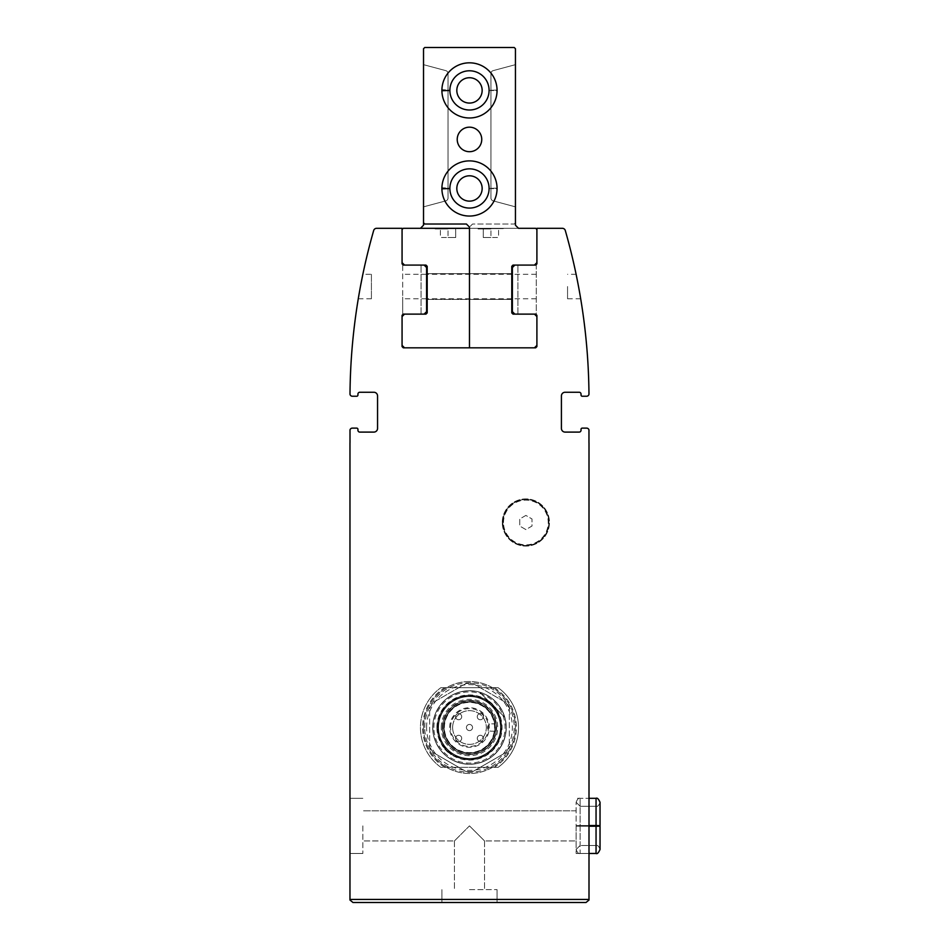 <?xml version="1.0" encoding="UTF-8"?>
<svg xmlns="http://www.w3.org/2000/svg" width="950" height="950" viewBox="0 0 950 950"><rect width="100%" height="100%" fill="white"/><g stroke="black" fill="none" stroke-linecap="round" stroke-linejoin="round"><path stroke-width="0.71" stroke-dasharray="4.75 3.56" d="M371.414 274.277L371.414 298.787L371.414 274.277L362.853 274.277L358.269 298.787L360.43 286.532M567.554 286.532L567.554 298.787L567.554 286.532M578.538 286.532L576.116 274.277L578.538 286.532M588.964 442.819L588.964 429.899A2.446 2.446 0 0 0 586.613 428.117L582.255 428.117A1.223 1.223 0 0 0 581.032 429.341L581.032 430.255A1.841 1.841 0 0 1 579.191 432.096L565.096 432.096A3.681 3.681 0 0 1 561.414 428.414L561.414 395.936A3.681 3.681 0 0 1 565.096 392.255L579.191 392.255A1.841 1.841 0 0 1 581.032 394.096L581.032 395.022A1.223 1.223 0 0 0 582.255 396.245L586.589 396.245A2.446 2.446 0 0 0 588.964 394.357L588.964 393.181A612.904 612.904 0 0 0 565.298 230.529A3.064 3.064 0 0 0 562.352 228.309L536.904 228.309L536.904 263.851L535.681 265.086L514.841 265.086L512.383 267.532L512.383 311.659L514.841 314.117L535.681 314.117L536.904 315.341L536.904 346.596L535.681 347.819L403.287 347.819L402.064 346.596L402.064 315.341L403.287 314.117L424.128 314.117L426.586 311.659L426.586 267.532L424.128 265.086L403.287 265.086L402.064 263.851L402.064 228.309L376.616 228.309A3.064 3.064 0 0 0 373.671 230.529A612.904 612.904 0 0 0 350.004 393.181L350.004 394.357A2.446 2.446 0 0 0 352.379 396.245L356.713 396.245A1.223 1.223 0 0 0 357.936 395.022L357.936 394.096A1.841 1.841 0 0 1 359.777 392.255L373.872 392.255A3.681 3.681 0 0 1 377.554 395.936L377.554 428.414A3.681 3.681 0 0 1 373.872 432.096L359.777 432.096A1.841 1.841 0 0 1 357.936 430.255L357.936 429.341A1.223 1.223 0 0 0 356.713 428.117L352.355 428.117A2.446 2.446 0 0 0 350.004 429.899L350.004 442.819M504.83 717.357A36.777 36.777 0 0 1 459.325 762.862A36.777 36.777 0 0 0 504.83 717.357L496.696 709.222A32.787 32.787 0 0 0 487.777 700.304L479.643 692.17A36.777 36.777 0 0 0 434.138 737.675A36.777 36.777 0 0 1 479.643 692.17L504.83 717.357M500.412 718.627A32.181 32.181 0 0 1 473.979 759.383A32.181 32.181 0 0 1 437.309 727.522A32.181 32.181 0 0 1 500.412 718.627M451.191 754.727L442.272 745.809A32.787 32.787 0 0 0 451.191 754.727L442.272 745.809M433.129 752.531A44.127 44.127 0 0 1 429.649 746.498A44.127 44.127 0 0 0 433.129 752.531L465.999 771.507A44.127 44.127 0 0 0 472.969 771.507A44.127 44.127 0 0 1 465.999 771.507L433.129 752.531M429.649 708.534A44.127 44.127 0 0 1 433.129 702.501A44.127 44.127 0 0 0 429.649 708.534L429.649 746.498L429.649 708.534M505.839 702.501A44.127 44.127 0 0 1 509.319 708.534A44.127 44.127 0 0 0 505.839 702.501L472.969 683.525A44.127 44.127 0 0 0 465.999 683.525L433.129 702.501L465.999 683.525A44.127 44.127 0 0 1 472.969 683.525L505.839 702.501M509.319 746.498A44.127 44.127 0 0 1 505.839 752.531A44.127 44.127 0 0 0 509.319 746.498L509.319 708.534L509.319 746.498M498.073 767.351A49.032 49.032 0 0 0 498.073 687.681A49.032 49.032 0 0 1 498.073 767.351L440.895 767.351A49.032 49.032 0 0 1 440.895 687.681A49.032 49.032 0 0 0 440.895 767.351L498.073 767.351A49.032 49.032 0 0 0 498.073 687.681L440.895 687.681L498.073 687.681M503.5 522.5A22.372 22.372 0 0 1 537.059 503.132A22.372 22.372 0 0 1 537.059 541.868A22.372 22.372 0 0 1 503.5 522.5M525.872 515.423L519.745 518.961L519.745 526.039L525.872 529.577L532 526.039L532 518.961L525.872 515.423L519.745 518.961L519.745 526.039L525.872 529.577L532 526.039L532 518.961L525.872 515.423M469.478 889.627L497.064 889.627L469.478 889.627M469.478 825.883L484.548 840.952L469.478 825.883L454.421 840.952L469.478 825.883L484.548 840.952L469.478 825.883L454.421 840.952L469.478 825.883M469.478 902.5L497.064 902.5L469.478 902.5M585.996 902.5L352.973 902.5M502.277 522.5A23.596 23.596 0 0 1 537.664 502.063A23.596 23.596 0 0 1 537.664 542.937A23.596 23.596 0 0 1 502.277 522.5A23.596 23.596 0 0 1 537.664 502.063A23.596 23.596 0 0 1 537.664 542.937A23.596 23.596 0 0 1 502.277 522.5M589 900.042L589 442.819M349.968 442.819L349.968 900.042M536.287 264.468L536.287 314.117L514.841 314.117L512.383 311.659L512.383 267.532L514.841 265.086L512.383 267.532L512.383 311.659L514.841 314.117L536.287 314.117L536.287 264.468L535.681 265.086L514.841 265.086L534.446 265.086L536.904 262.627L536.904 229.532L535.681 228.309L469.478 228.309L469.478 347.819L404.522 347.819L402.064 345.372L402.064 316.564L404.522 314.117L425.968 314.117L427.191 312.883L427.191 266.309L425.968 265.086L404.522 265.086L424.128 265.086L426.586 267.532L426.586 311.659L424.128 314.117L403.287 314.117L424.128 314.117L426.586 311.659L426.586 267.532L424.128 265.086L403.287 265.086L402.681 264.468L402.681 297.148L402.681 264.468M349.968 825.883L349.968 853.468L349.968 825.883M589 825.883L589 853.468L589 825.883M576.128 825.883L576.128 853.468L576.128 825.883M362.841 825.883L362.841 853.468L362.841 825.883M502.883 522.5A22.978 22.978 0 0 1 537.367 502.598A22.978 22.978 0 0 1 537.367 542.403A22.978 22.978 0 0 1 502.883 522.5A22.978 22.978 0 0 1 537.367 502.598A22.978 22.978 0 0 1 537.367 542.403A22.978 22.978 0 0 1 502.883 522.5M452.628 727.522A16.851 16.851 0 0 1 477.909 712.916A16.851 16.851 0 0 1 477.909 742.116A16.851 16.851 0 0 1 452.628 727.522A16.851 16.851 0 0 1 477.909 712.916A16.851 16.851 0 0 1 477.909 742.116A16.851 16.851 0 0 1 452.628 727.522M437.309 727.522A32.181 32.181 0 0 1 485.569 699.651A32.181 32.181 0 0 1 485.569 755.381A32.181 32.181 0 0 1 437.309 727.522A32.181 32.181 0 0 1 485.569 699.651A32.181 32.181 0 0 1 485.569 755.381A32.181 32.181 0 0 1 437.309 727.522A32.181 32.181 0 0 1 485.569 699.651A32.181 32.181 0 0 1 485.569 755.381A32.181 32.181 0 0 1 437.309 727.522A32.181 32.181 0 0 1 485.569 699.651A32.181 32.181 0 0 1 485.569 755.381A32.181 32.181 0 0 1 437.309 727.522M442.522 727.522A26.968 26.968 0 0 1 482.968 704.164A26.968 26.968 0 0 1 482.968 750.868A26.968 26.968 0 0 1 442.522 727.522A26.968 26.968 0 0 1 482.968 704.164A26.968 26.968 0 0 1 482.968 750.868A26.968 26.968 0 0 1 442.522 727.522A26.968 26.968 0 0 1 482.968 704.164A26.968 26.968 0 0 1 482.968 750.868A26.968 26.968 0 0 1 442.522 727.522M438.223 727.522A31.255 31.255 0 0 1 485.117 700.447A31.255 31.255 0 0 1 485.117 754.585A31.255 31.255 0 0 1 438.223 727.522A31.255 31.255 0 0 1 485.117 700.447A31.255 31.255 0 0 1 485.117 754.585A31.255 31.255 0 0 1 438.223 727.522A31.255 31.255 0 0 1 485.117 700.447A31.255 31.255 0 0 1 485.117 754.585A31.255 31.255 0 0 1 438.223 727.522M432.713 727.522A36.777 36.777 0 0 1 487.872 695.673A36.777 36.777 0 0 1 487.872 759.359A36.777 36.777 0 0 1 432.713 727.522A36.777 36.777 0 0 1 487.872 695.673A36.777 36.777 0 0 1 487.872 759.359A36.777 36.777 0 0 1 432.713 727.522A36.777 36.777 0 0 1 487.872 695.673A36.777 36.777 0 0 1 487.872 759.359A36.777 36.777 0 0 1 432.713 727.522M443.745 727.522A25.745 25.745 0 0 1 482.351 705.221A25.745 25.745 0 0 1 482.351 749.811A25.745 25.745 0 0 1 443.745 727.522A25.745 25.745 0 0 1 482.351 705.221A25.745 25.745 0 0 1 482.351 749.811A25.745 25.745 0 0 1 443.745 727.522M472.969 771.507L505.839 752.531L472.969 771.507M423.522 727.522A45.968 45.968 0 0 1 492.468 687.705A45.968 45.968 0 0 1 492.468 767.327A45.968 45.968 0 0 1 423.522 727.522A45.968 45.968 0 0 1 492.468 687.705A45.968 45.968 0 0 1 492.468 767.327A45.968 45.968 0 0 1 423.522 727.522M426.586 727.522A42.904 42.904 0 0 1 490.936 690.365A42.904 42.904 0 0 1 490.936 764.667A42.904 42.904 0 0 1 426.586 727.522M438.532 727.522A30.946 30.946 0 0 1 484.963 700.708A30.946 30.946 0 0 1 484.963 754.324A30.946 30.946 0 0 1 438.532 727.522A30.946 30.946 0 0 1 484.963 700.708A30.946 30.946 0 0 1 484.963 754.324A30.946 30.946 0 0 1 438.532 727.522M442.819 727.522A26.659 26.659 0 0 1 482.814 704.425A26.659 26.659 0 0 1 482.814 750.607A26.659 26.659 0 0 1 442.819 727.522M494.653 731.191L491.245 731.191A3.681 3.681 0 0 1 487.564 727.522A3.681 3.681 0 0 1 491.245 723.841L494.653 723.841L491.245 723.841A3.681 3.681 0 0 0 487.564 727.522A3.681 3.681 0 0 0 491.245 731.191L494.653 731.191A25.436 25.436 0 0 1 467.637 752.887A25.436 25.436 0 0 1 444.054 727.522A25.436 25.436 0 0 1 467.637 702.145A25.436 25.436 0 0 1 494.653 731.191M466.414 727.522A3.064 3.064 0 0 1 471.022 724.862A3.064 3.064 0 0 1 471.022 730.17A3.064 3.064 0 0 1 466.414 727.522A3.064 3.064 0 0 1 471.022 724.862A3.064 3.064 0 0 1 471.022 730.17A3.064 3.064 0 0 1 466.414 727.522A3.064 3.064 0 0 1 471.022 724.862A3.064 3.064 0 0 1 471.022 730.17A3.064 3.064 0 0 1 466.414 727.522M455.584 716.68A3.064 3.064 0 0 1 460.18 714.032A3.064 3.064 0 0 1 460.18 719.34A3.064 3.064 0 0 1 455.584 716.68A3.064 3.064 0 0 1 460.18 714.032A3.064 3.064 0 0 1 460.18 719.34A3.064 3.064 0 0 1 455.584 716.68A3.064 3.064 0 0 1 460.18 714.032A3.064 3.064 0 0 1 460.18 719.34A3.064 3.064 0 0 1 455.584 716.68M455.584 738.352A3.064 3.064 0 0 1 460.18 735.692A3.064 3.064 0 0 1 460.18 741A3.064 3.064 0 0 1 455.584 738.352A3.064 3.064 0 0 1 460.18 735.692A3.064 3.064 0 0 1 460.18 741A3.064 3.064 0 0 1 455.584 738.352A3.064 3.064 0 0 1 460.18 735.692A3.064 3.064 0 0 1 460.18 741A3.064 3.064 0 0 1 455.584 738.352M477.256 738.352A3.064 3.064 0 0 1 481.852 735.692A3.064 3.064 0 0 1 481.852 741A3.064 3.064 0 0 1 477.256 738.352A3.064 3.064 0 0 1 481.852 735.692A3.064 3.064 0 0 1 481.852 741A3.064 3.064 0 0 1 477.256 738.352A3.064 3.064 0 0 1 481.852 735.692A3.064 3.064 0 0 1 481.852 741A3.064 3.064 0 0 1 477.256 738.352M477.256 716.68A3.064 3.064 0 0 1 481.852 714.032A3.064 3.064 0 0 1 481.852 719.34A3.064 3.064 0 0 1 477.256 716.68A3.064 3.064 0 0 1 481.852 714.032A3.064 3.064 0 0 1 481.852 719.34A3.064 3.064 0 0 1 477.256 716.68A3.064 3.064 0 0 1 481.852 714.032A3.064 3.064 0 0 1 481.852 719.34A3.064 3.064 0 0 1 477.256 716.68M444.054 727.522A25.436 25.436 0 0 1 482.196 705.494A25.436 25.436 0 0 1 482.196 749.538A25.436 25.436 0 0 1 444.054 727.522M496.696 709.222L487.777 700.304M403.287 314.117L402.681 314.117L403.287 314.117M402.681 314.117L402.681 297.148L402.681 314.117M402.681 275.916L402.681 274.277L402.681 275.916M515.446 225.245L515.446 48.723L514.223 47.5L424.745 47.5L423.522 48.723L423.522 222.787L424.745 224.022L466.414 224.022L469.478 227.086L469.478 228.309L518.522 228.309L515.446 225.245M515.446 206.851L515.446 64.659L493.204 70.621A3.064 3.064 0 0 0 490.936 73.578L490.936 197.933A3.064 3.064 0 0 0 493.204 200.889L515.446 206.851L515.446 64.659L493.204 70.621A3.064 3.064 0 0 0 490.936 73.578L490.936 197.933A3.064 3.064 0 0 0 493.204 200.889L515.446 206.851L493.204 200.889A3.064 3.064 0 0 1 490.936 197.933L490.936 73.578A3.064 3.064 0 0 1 493.204 70.621L515.446 64.659L515.446 206.851L493.204 200.889A3.064 3.064 0 0 1 490.936 197.933L490.936 73.578A3.064 3.064 0 0 1 493.204 70.621L515.446 64.659L515.446 206.851M423.522 64.659L423.522 206.851L445.764 200.889A3.064 3.064 0 0 0 448.032 197.933L448.032 73.578A3.064 3.064 0 0 0 445.764 70.621L423.522 64.659L423.522 206.851L445.764 200.889A3.064 3.064 0 0 0 448.032 197.933L448.032 73.578A3.064 3.064 0 0 0 445.764 70.621L423.522 64.659L445.764 70.621A3.064 3.064 0 0 1 448.032 73.578L448.032 197.933A3.064 3.064 0 0 1 445.764 200.889L423.522 206.851L423.522 64.659L445.764 70.621A3.064 3.064 0 0 1 448.032 73.578L448.032 197.933A3.064 3.064 0 0 1 445.764 200.889L423.522 206.851L423.522 64.659M490.936 228.309L478.064 228.309L490.936 228.309M469.478 299.404L469.478 273.659L469.478 299.404L469.478 273.659L469.478 299.404L511.777 299.404L511.777 273.659L511.777 299.404L427.191 299.404L427.191 273.659L427.191 299.404L469.478 299.404M404.522 347.819L469.478 347.819L469.478 228.309L420.446 228.309L423.522 225.245L423.522 48.723L424.745 47.5L514.223 47.5L515.446 48.723L515.446 222.787L514.223 224.022L472.554 224.022L469.478 227.086L469.478 347.819L534.446 347.819L536.904 345.372L536.904 316.564L534.446 314.117L513 314.117L511.777 312.883L511.777 266.309L513 265.086L534.446 265.086M441.904 188.812A27.586 27.586 0 0 0 483.372 212.301A27.586 27.586 0 0 0 483.372 164.635A27.586 27.586 0 0 0 441.904 188.124A27.586 27.586 0 0 1 483.372 164.635A27.586 27.586 0 0 1 483.372 212.301A27.586 27.586 0 0 1 441.904 188.812A27.586 27.586 0 0 0 483.372 212.301A27.586 27.586 0 0 0 483.372 164.635A27.586 27.586 0 0 0 441.904 188.124L445.348 188.254M441.904 90.737A27.586 27.586 0 0 0 483.372 114.237A27.586 27.586 0 0 0 483.372 66.571A27.586 27.586 0 0 0 441.904 90.06A27.586 27.586 0 0 1 483.372 66.571A27.586 27.586 0 0 1 483.372 114.237A27.586 27.586 0 0 1 441.904 90.737A27.586 27.586 0 0 0 483.372 114.237A27.586 27.586 0 0 0 483.372 66.571A27.586 27.586 0 0 0 441.904 90.06L445.348 90.179M456.819 188.468A12.671 12.671 0 0 1 475.819 177.496A12.671 12.671 0 0 1 475.819 199.441A12.671 12.671 0 0 1 456.819 188.468M456.819 90.404A12.671 12.671 0 0 1 475.819 79.432A12.671 12.671 0 0 1 475.819 101.377A12.671 12.671 0 0 1 456.819 90.404M457.223 139.436A12.255 12.255 0 0 1 475.617 128.82A12.255 12.255 0 0 1 475.617 150.053A12.255 12.255 0 0 1 457.223 139.436M441.904 90.404A27.586 27.586 0 0 1 483.277 66.512A27.586 27.586 0 0 1 483.277 114.285A27.586 27.586 0 0 1 441.904 90.404M441.904 188.468A27.586 27.586 0 0 1 483.277 164.588A27.586 27.586 0 0 1 483.277 212.349A27.586 27.586 0 0 1 441.904 188.468M490.936 228.962L478.064 228.962L490.936 228.962M490.936 228.618L503.191 228.618L478.681 228.618L498.596 228.618L490.936 228.618L490.936 237.5L498.596 237.5L498.596 228.618L498.596 237.5L490.936 237.5L490.936 228.618M483.277 237.5L483.277 228.618L483.277 237.5L490.936 237.5L483.277 237.5M511.777 273.659L469.478 273.659L511.777 273.659M449.872 90.464A19.617 19.617 0 0 0 479.311 107.374A19.617 19.617 0 0 0 479.311 73.423A19.617 19.617 0 0 0 449.872 90.345M449.872 188.527A19.617 19.617 0 0 0 479.311 205.438A19.617 19.617 0 0 0 479.311 171.487A19.617 19.617 0 0 0 449.872 188.409M423.522 222.787L423.522 48.723L424.745 47.5L514.223 47.5L515.446 48.723L515.446 222.787L514.223 224.022L472.554 224.022L469.478 227.086M448.032 228.309L435.159 228.309L448.032 228.309M424.128 265.086L404.522 265.086L402.064 262.627L402.064 229.532L403.287 228.309L420.446 228.309M402.064 345.372L402.064 316.564M404.522 314.117L424.128 314.117M402.064 262.627L402.064 229.532M497.064 188.468A27.586 27.586 0 0 0 455.691 164.588A27.586 27.586 0 0 0 455.691 212.349A27.586 27.586 0 0 0 497.064 188.468A27.586 27.586 0 0 0 455.691 164.588A27.586 27.586 0 0 0 455.691 212.349A27.586 27.586 0 0 0 497.064 188.468M497.064 90.404A27.586 27.586 0 0 0 455.691 66.512A27.586 27.586 0 0 0 455.691 114.285A27.586 27.586 0 0 0 497.064 90.404A27.586 27.586 0 0 0 455.691 66.512A27.586 27.586 0 0 0 455.691 114.285A27.586 27.586 0 0 0 497.064 90.404M481.745 139.436A12.255 12.255 0 0 0 463.351 128.82A12.255 12.255 0 0 0 463.351 150.053A12.255 12.255 0 0 0 481.745 139.436A12.255 12.255 0 0 0 463.351 128.82A12.255 12.255 0 0 0 463.351 150.053A12.255 12.255 0 0 0 481.745 139.436M482.149 188.468A12.671 12.671 0 0 0 463.149 177.496A12.671 12.671 0 0 0 463.149 199.441A12.671 12.671 0 0 0 482.149 188.468A12.671 12.671 0 0 0 463.149 177.496A12.671 12.671 0 0 0 463.149 199.441A12.671 12.671 0 0 0 482.149 188.468M482.149 90.404A12.671 12.671 0 0 0 463.149 79.432A12.671 12.671 0 0 0 463.149 101.377A12.671 12.671 0 0 0 482.149 90.404A12.671 12.671 0 0 0 463.149 79.432A12.671 12.671 0 0 0 463.149 101.377A12.671 12.671 0 0 0 482.149 90.404M448.032 228.962L435.159 228.962L448.032 228.962M448.032 228.618L435.777 228.618L460.287 228.618L440.372 228.618L448.032 228.618L448.032 237.5L440.372 237.5L440.372 228.618L440.372 237.5L448.032 237.5L448.032 228.618M455.691 237.5L455.691 228.618L455.691 237.5L448.032 237.5L455.691 237.5M427.191 273.659L469.478 273.659L427.191 273.659M497.064 90.737A27.586 27.586 0 0 1 455.596 114.237A27.586 27.586 0 0 1 455.596 66.571A27.586 27.586 0 0 1 497.064 90.06L489.096 90.345L497.064 90.06A27.586 27.586 0 0 0 455.596 66.571A27.586 27.586 0 0 0 455.596 114.237A27.586 27.586 0 0 0 497.064 90.737L489.096 90.464A19.617 19.617 0 0 1 459.657 107.374A19.617 19.617 0 0 1 459.657 73.423A19.617 19.617 0 0 1 489.096 90.345A19.617 19.617 0 0 0 459.657 73.423A19.617 19.617 0 0 0 459.657 107.374A19.617 19.617 0 0 0 489.096 90.464L497.064 90.737A27.586 27.586 0 0 1 455.596 114.237A27.586 27.586 0 0 1 455.596 66.571A27.586 27.586 0 0 1 497.064 90.06A27.586 27.586 0 0 0 455.596 66.571A27.586 27.586 0 0 0 455.596 114.237A27.586 27.586 0 0 0 497.064 90.737M497.064 188.812A27.586 27.586 0 0 1 455.596 212.301A27.586 27.586 0 0 1 455.596 164.635A27.586 27.586 0 0 1 497.064 188.124L489.096 188.409L497.064 188.124A27.586 27.586 0 0 0 455.596 164.635A27.586 27.586 0 0 0 455.596 212.301A27.586 27.586 0 0 0 497.064 188.812L489.096 188.527A19.617 19.617 0 0 1 459.657 205.438A19.617 19.617 0 0 1 459.657 171.487A19.617 19.617 0 0 1 489.096 188.409A19.617 19.617 0 0 0 459.657 171.487A19.617 19.617 0 0 0 459.657 205.438A19.617 19.617 0 0 0 489.096 188.527L497.064 188.812A27.586 27.586 0 0 1 455.596 212.301A27.586 27.586 0 0 1 455.596 164.635A27.586 27.586 0 0 1 497.064 188.124A27.586 27.586 0 0 0 455.596 164.635A27.586 27.586 0 0 0 455.596 212.301A27.586 27.586 0 0 0 497.064 188.812M589 825.954L580.117 825.954C574.976 826.037 574.976 826.132 580.117 826.227C574.976 826.132 574.976 826.037 580.117 825.954L596.054 825.954C601.184 826.037 601.184 826.132 596.054 826.227L580.117 826.227C574.976 826.132 574.976 826.037 580.117 825.954C574.976 826.037 574.976 826.132 580.117 826.227L589 826.227M589 825.823L580.117 825.823C574.976 825.728 574.976 825.645 580.117 825.55C574.976 825.645 574.976 825.728 580.117 825.823L580.117 845.5L580.117 825.823C574.976 825.728 574.976 825.645 580.117 825.55L589 825.55M580.117 825.55L596.054 825.55C601.184 825.645 601.184 825.728 596.054 825.823L596.054 806.277L596.054 825.823L580.117 825.823C574.976 825.728 574.976 825.645 580.117 825.55L580.117 798.309L580.117 825.55M589 853.468L576.128 853.468L589 853.468L580.117 853.468L580.117 798.309L580.117 853.468C578.728 854.038 577.398 852.72 576.128 849.478L580.117 845.5L596.054 845.5L596.054 825.954C601.184 826.037 601.184 826.132 596.054 826.227L596.054 825.55C601.184 825.645 601.184 825.728 596.054 825.823L596.054 806.277C597.633 806.823 598.963 805.493 600.032 802.287L600.032 825.693M440.895 767.351A49.032 49.032 0 0 1 440.895 687.681M444.719 767.351A46.906 46.906 0 0 1 444.719 687.681M494.249 687.681A46.906 46.906 0 0 1 494.249 767.351M450.561 727.522A18.917 18.917 0 0 1 487.124 720.658A18.917 18.917 0 0 1 472.969 746.118A18.917 18.917 0 0 1 450.561 727.522M589 899.436L349.968 899.436M449.694 727.522A19.796 19.796 0 0 1 479.382 710.374A19.796 19.796 0 0 1 479.382 744.658A19.796 19.796 0 0 1 449.694 727.522M444.386 727.522A25.104 25.104 0 0 1 482.03 705.779A25.104 25.104 0 0 1 482.03 749.253A25.104 25.104 0 0 1 444.386 727.522M441.287 727.522A28.191 28.191 0 0 1 483.586 703.095A28.191 28.191 0 0 1 483.586 751.937A28.191 28.191 0 0 1 441.287 727.522M442.356 727.522A27.122 27.122 0 0 1 483.051 704.021A27.122 27.122 0 0 1 483.051 751.011A27.122 27.122 0 0 1 442.356 727.522M438.378 727.522A31.101 31.101 0 0 1 485.034 700.578A31.101 31.101 0 0 1 485.034 754.454A31.101 31.101 0 0 1 438.378 727.522M438.069 727.522A31.409 31.409 0 0 1 485.189 700.304A31.409 31.409 0 0 1 485.189 754.727A31.409 31.409 0 0 1 438.069 727.522M432.867 727.522A36.623 36.623 0 0 1 487.789 695.804A36.623 36.623 0 0 1 487.789 759.228A36.623 36.623 0 0 1 432.867 727.522M432.808 727.522A36.682 36.682 0 0 1 487.825 695.744A36.682 36.682 0 0 1 487.825 759.288A36.682 36.682 0 0 1 432.808 727.522M433.889 727.522A35.601 35.601 0 0 1 487.279 696.682A35.601 35.601 0 0 1 487.279 758.349A35.601 35.601 0 0 1 433.889 727.522M436.905 727.522A32.585 32.585 0 0 1 485.771 699.295A32.585 32.585 0 0 1 485.771 755.737A32.585 32.585 0 0 1 436.905 727.522M424.745 727.522A44.745 44.745 0 0 1 491.851 688.774A44.745 44.745 0 0 1 491.851 766.258A44.745 44.745 0 0 1 424.745 727.522M517.904 314.117L517.904 265.086L517.904 314.117M421.064 314.117L421.064 265.086L421.064 314.117M489.096 90.464A19.617 19.617 0 0 1 459.657 107.374A19.617 19.617 0 0 1 459.657 73.423A19.617 19.617 0 0 1 489.096 90.345M489.096 188.527A19.617 19.617 0 0 1 459.657 205.438A19.617 19.617 0 0 1 459.657 171.487A19.617 19.617 0 0 1 489.096 188.409M596.054 853.468C597.217 854.169 598.548 852.839 600.032 849.478C598.963 846.284 597.633 844.954 596.054 845.5C597.633 844.954 598.963 846.284 600.032 849.478L600.032 802.287C598.963 805.493 597.633 806.823 596.054 806.277L580.117 806.277L576.128 802.287L576.128 849.478L580.117 845.5L596.054 845.5L596.054 806.277L580.117 806.277L576.128 802.287C577.398 799.057 578.728 797.727 580.117 798.309C578.728 797.727 577.398 799.057 576.128 802.287L576.128 849.478C577.398 852.72 578.728 854.038 580.117 853.468L596.054 853.468L596.054 798.309L576.128 798.309L589 798.309M371.414 298.787L358.269 298.787M576.116 274.277L567.554 274.277M580.699 298.787L567.554 298.787M454.421 840.952L454.421 889.627L454.421 840.952L362.841 840.952L454.421 840.952M484.548 840.952L484.548 889.627L484.548 840.952L576.128 840.952L484.548 840.952M441.904 889.627L441.904 902.5L441.904 889.627M497.064 889.627L497.064 902.5L497.064 889.627M576.128 810.813L362.841 810.813L576.128 810.813M362.841 798.309L349.968 798.309L362.841 798.309M362.841 853.468L349.968 853.468L362.841 853.468M536.287 274.277L512.383 274.277M511.777 274.277L427.191 274.277M426.586 274.277L402.681 274.277M536.287 298.787L512.383 298.787M511.777 298.787L427.191 298.787M426.586 298.787L402.681 298.787M478.064 228.309L478.681 228.618M503.809 228.309L503.191 228.618M435.159 228.309L435.777 228.618M460.904 228.309L460.287 228.618M600.032 849.478L600.032 826.084L600.032 849.478"/><path stroke-width="1.43" d="M360.43 286.532L362.853 274.277M588.964 442.819L588.964 429.899A2.446 2.446 0 0 0 586.613 428.117L582.255 428.117A1.223 1.223 0 0 0 581.032 429.341L581.032 430.255A1.841 1.841 0 0 1 579.191 432.096L565.096 432.096A3.681 3.681 0 0 1 561.414 428.414L561.414 395.936A3.681 3.681 0 0 1 565.096 392.255L579.191 392.255A1.841 1.841 0 0 1 581.032 394.096L581.032 395.022A1.223 1.223 0 0 0 582.255 396.245L586.589 396.245A2.446 2.446 0 0 0 588.964 394.357L588.964 393.181A612.904 612.904 0 0 0 565.298 230.529A3.064 3.064 0 0 0 562.352 228.309L536.904 228.309L536.904 263.851L535.681 265.086L514.841 265.086L512.383 267.532L512.383 311.659L514.841 314.117L535.681 314.117L536.904 315.341L536.904 346.596L535.681 347.819L403.287 347.819L402.064 346.596L402.064 315.341L403.287 314.117L424.128 314.117L426.586 311.659L426.586 267.532L424.128 265.086L403.287 265.086L402.064 263.851L402.064 228.309L376.616 228.309A3.064 3.064 0 0 0 373.671 230.529A612.904 612.904 0 0 0 350.004 393.181L350.004 394.357A2.446 2.446 0 0 0 352.379 396.245L356.713 396.245A1.223 1.223 0 0 0 357.936 395.022L357.936 394.096A1.841 1.841 0 0 1 359.777 392.255L373.872 392.255A3.681 3.681 0 0 1 377.554 395.936L377.554 428.414A3.681 3.681 0 0 1 373.872 432.096L359.777 432.096A1.841 1.841 0 0 1 357.936 430.255L357.936 429.341A1.223 1.223 0 0 0 356.713 428.117L352.355 428.117A2.446 2.446 0 0 0 350.004 429.899L350.004 442.819M589 442.819L589 900.042L585.996 902.5L352.973 902.5L349.968 900.042L349.968 442.819M534.446 265.086L536.904 262.627L536.904 229.532L535.681 228.309L518.522 228.309L515.446 225.245L515.446 48.723L514.223 47.5L424.745 47.5L423.522 48.723L423.522 222.787L424.745 224.022L466.414 224.022L469.478 227.086L469.478 347.819L534.446 347.819L536.904 345.372L536.904 316.564L534.446 314.117L513 314.117L511.777 312.883L511.777 266.309L513 265.086L535.681 265.086L536.287 264.468M402.681 264.468L404.522 265.086L402.064 262.627M352.973 902.5L349.968 900.042M589 900.042L585.996 902.5M441.904 188.812A27.586 27.586 0 0 0 483.372 212.301A27.586 27.586 0 0 0 483.372 164.635A27.586 27.586 0 0 0 441.904 188.124A27.586 27.586 0 0 1 483.372 164.635A27.586 27.586 0 0 1 483.372 212.301A27.586 27.586 0 0 1 441.904 188.812L449.872 188.527L441.904 188.812A27.586 27.586 0 0 1 441.904 188.124L445.348 188.254M441.904 90.737A27.586 27.586 0 0 0 483.372 114.237A27.586 27.586 0 0 0 483.372 66.571A27.586 27.586 0 0 0 441.904 90.06A27.586 27.586 0 0 1 483.372 66.571A27.586 27.586 0 0 1 483.372 114.237A27.586 27.586 0 0 1 441.904 90.737L449.872 90.464L441.904 90.737A27.586 27.586 0 0 1 441.904 90.06L445.348 90.179M457.223 139.436A12.255 12.255 0 0 1 475.617 128.82A12.255 12.255 0 0 1 475.617 150.053A12.255 12.255 0 0 1 457.223 139.436M456.819 90.404A12.671 12.671 0 0 1 475.819 79.432A12.671 12.671 0 0 1 475.819 101.377A12.671 12.671 0 0 1 456.819 90.404M456.819 188.468A12.671 12.671 0 0 1 475.819 177.496A12.671 12.671 0 0 1 475.819 199.441A12.671 12.671 0 0 1 456.819 188.468M449.872 90.464A19.617 19.617 0 0 0 479.311 107.374A19.617 19.617 0 0 0 479.311 73.423A19.617 19.617 0 0 0 449.872 90.345A19.617 19.617 0 0 1 479.311 73.423A19.617 19.617 0 0 1 479.311 107.374A19.617 19.617 0 0 1 449.872 90.464M449.872 188.527A19.617 19.617 0 0 0 479.311 205.438A19.617 19.617 0 0 0 479.311 171.487A19.617 19.617 0 0 0 449.872 188.409A19.617 19.617 0 0 1 479.311 171.487A19.617 19.617 0 0 1 479.311 205.438A19.617 19.617 0 0 1 449.872 188.527M420.446 228.309L423.522 225.245L423.522 222.787M402.064 229.532L403.287 228.309L469.478 228.309L469.478 227.086M404.522 347.819L402.064 345.372M402.064 316.564L404.522 314.117M424.128 314.117L425.968 314.117L427.191 312.883L427.191 266.309L425.968 265.086L424.128 265.086M589 826.227L596.054 826.227L596.054 853.468C597.217 854.169 598.548 852.839 600.032 849.478L600.032 802.287C598.595 798.962 597.277 797.632 596.054 798.309L596.054 825.55C601.184 825.645 601.184 825.728 596.054 825.823L589 825.823M589 825.55L596.054 825.55C601.184 825.645 601.184 825.728 596.054 825.823L596.054 825.954C601.184 826.037 601.184 826.132 596.054 826.227C601.184 826.132 601.184 826.037 596.054 825.954L589 825.954M589 899.436L349.968 899.436M512.383 274.277L511.777 274.277M427.191 274.277L426.586 274.277M512.383 298.787L511.777 298.787M427.191 298.787L426.586 298.787M589 853.468L596.054 853.468M589 798.309L596.054 798.309C597.277 797.632 598.595 798.962 600.032 802.287L600.032 825.693"/></g></svg>
